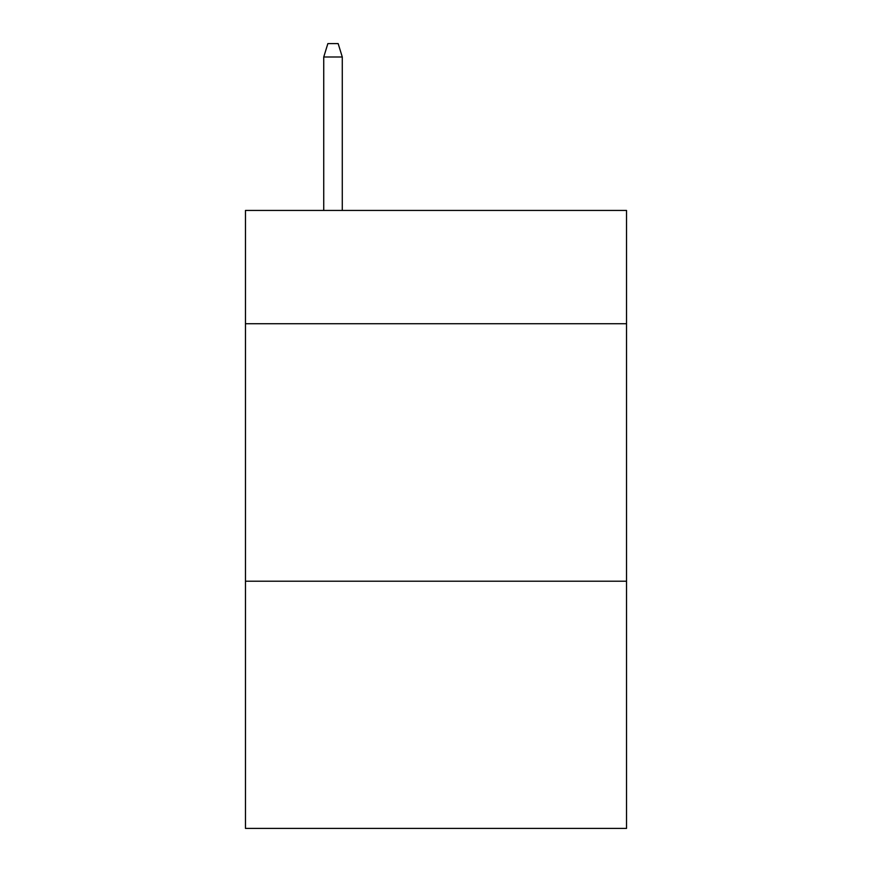 <?xml version="1.0" encoding="UTF-8"?>
<svg xmlns="http://www.w3.org/2000/svg" width="872" height="872" viewBox="0 0 872 872"><rect width="100%" height="100%" fill="white"/><g stroke="black" fill="none" stroke-linecap="round" stroke-linejoin="round"><path stroke-width="1.31" d="M626.532 323.741L626.532 210.446L245.468 210.446L245.468 323.741L626.532 323.741L626.532 828.4L245.468 828.4L245.468 323.741M626.532 581.221L245.468 581.221M342.282 210.446L342.282 56.985L323.741 56.985L323.741 210.446M323.741 56.985L327.861 43.6L338.162 43.6L342.282 56.985"/></g></svg>

